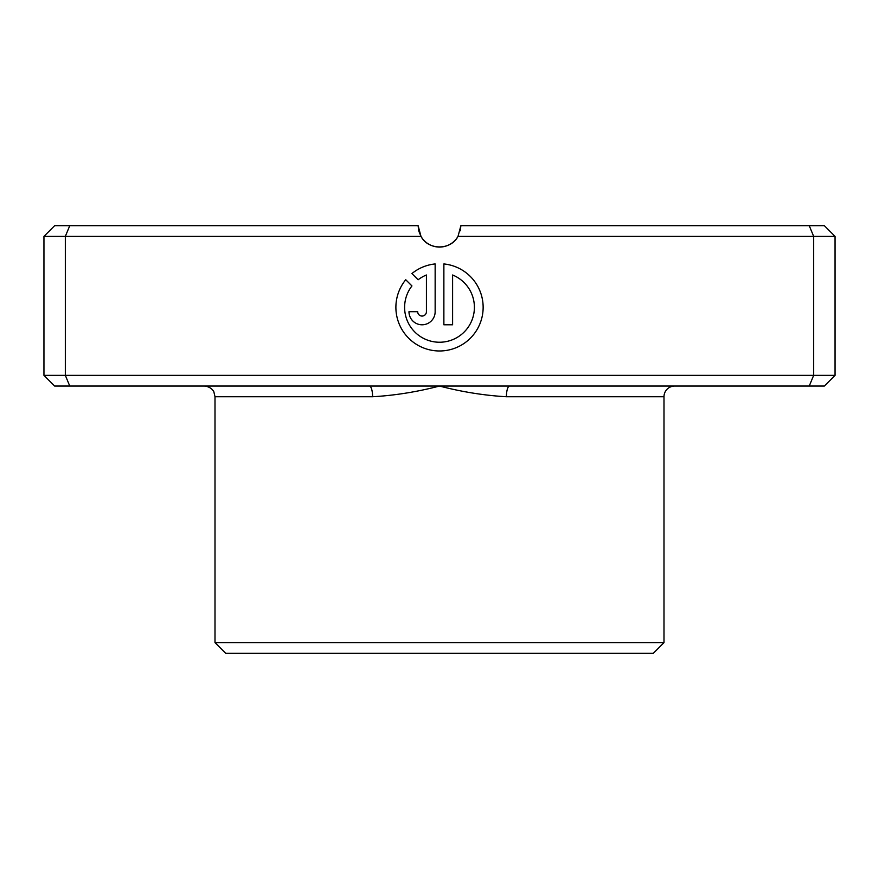 <?xml version="1.0" encoding="UTF-8"?>
<svg xmlns="http://www.w3.org/2000/svg" width="879" height="879" viewBox="0 0 879 879"><rect width="100%" height="100%" fill="white"/><g stroke="black" fill="none" stroke-linecap="round" stroke-linejoin="round"><path stroke-width="1.32" d="M509.6 386.046L54.641 386.046L43.95 375.355L835.05 375.355L824.359 386.046L509.6 386.046A10.691 3.186 -90 0 0 506.414 396.737C484.362 395.484 462.057 391.924 439.5 386.046C416.943 391.924 394.638 395.484 372.586 396.737L215.003 396.737L213.905 392.034C214.135 392.177 211.872 386.727 204.313 386.046M663.997 642.615L215.003 642.615L225.694 653.306L653.306 653.306L663.997 642.615L663.997 396.737A10.691 10.691 0 0 1 674.687 386.046M411.943 285.939A34.896 34.896 0 0 0 439.511 342.239A34.896 34.896 0 0 0 452.597 274.995L452.597 324.791L443.873 324.791L443.873 263.942A43.62 43.62 0 0 1 483.087 309.529A43.62 43.62 0 0 1 400.099 326.032A43.62 43.62 0 0 1 405.735 279.731L411.943 285.939M435.149 311.704A13.086 13.086 0 0 1 422.063 324.791A13.086 13.086 0 0 1 408.977 311.704L417.701 311.704A4.362 4.362 0 0 0 422.063 316.066A4.362 4.362 0 0 0 426.425 311.704L426.425 274.995A34.896 34.896 0 0 0 418.118 279.775L411.91 273.567A43.62 43.62 0 0 1 435.149 263.942L435.149 311.704M809.24 386.046L813.668 375.355L813.668 236.385L458.014 236.385C450.784 250.449 428.205 250.416 420.986 236.385L418.822 231.111M418.668 230.496L418.118 225.694L420.986 236.385L43.95 236.385L43.95 375.355M215.003 642.615L215.003 396.737M458.014 236.385A21.382 21.382 0 0 1 420.986 236.385C428.216 250.449 450.795 250.416 458.014 236.385L460.882 225.694L824.359 225.694L835.05 236.385L813.668 236.385L809.24 225.694M69.76 386.046L65.332 375.355L65.332 236.385L69.76 225.694L418.118 225.694M43.95 236.385L54.641 225.694L69.76 225.694M835.05 375.355L835.05 236.385M460.266 230.803L460.882 225.694M418.811 231.1L420.986 236.385M369.4 386.046A10.691 3.186 -90 0 1 372.586 396.737M663.997 396.737L506.414 396.737"/></g></svg>
